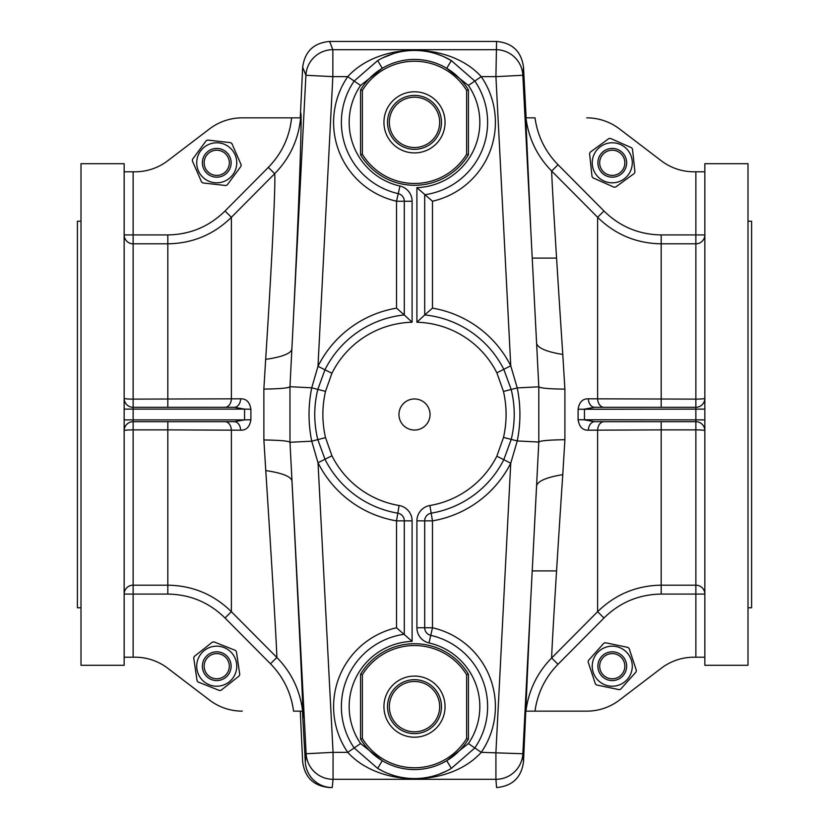 <?xml version="1.0" encoding="UTF-8"?>
<svg xmlns="http://www.w3.org/2000/svg" width="829" height="829" viewBox="0 0 829 829"><rect width="100%" height="100%" fill="white"/><g stroke="black" fill="none" stroke-linecap="round" stroke-linejoin="round"><path stroke-width="1.24" d="M704.847 665.293L747.996 665.293L704.847 665.293L704.847 163.707L747.996 163.707L747.996 665.293M525.41 718.971L523.513 761.778C521.389 777.519 512.405 786.11 496.581 787.55C512.395 786.12 521.379 777.519 523.513 761.768L530.498 604.621M302.419 711.147L305.3 761.975A26.974 26.963 95.8 0 0 332.232 787.55L329.59 787.55C313.766 786.12 304.792 777.529 302.658 761.778L300.274 711.147M81.004 665.293L124.153 665.293L124.153 163.707L81.004 163.707L81.004 665.293L124.153 665.293M242.244 711.147A53.937 53.937 0 0 1 209.55 700.101L167.748 668.247A53.937 53.937 0 0 0 135.054 657.21L133.137 657.21L133.137 594.072L167.821 594.072C190.142 594.455 209.209 602.434 225.022 617.999L270.492 663.791C283.404 677.013 291.103 692.795 293.559 711.147L302.616 711.147C300.067 690.329 291.487 672.443 276.855 657.47L231.384 611.698C213.809 594.445 192.629 585.606 167.821 585.181L167.821 594.072M133.137 171.79L135.054 171.79A53.937 53.937 0 0 0 167.748 160.753L209.55 128.899A53.937 53.937 0 0 1 242.244 117.853L291.611 117.853C289.549 137.054 281.798 153.562 268.337 167.375L225.022 211.001C209.209 226.566 190.142 234.545 167.821 234.928L133.137 234.928L133.137 171.79L124.153 171.79M225.022 617.999L231.384 611.698L231.384 430.178A8.984 6.363 -90 0 0 225.022 421.692L167.821 421.692L167.821 429.878L240.659 430.199C246.317 430.365 249.736 426.883 250.897 419.743L250.897 409.257C249.747 402.138 246.327 398.645 240.659 398.801A8.984 6.363 90 0 1 234.296 407.308L133.137 407.308A8.984 8.984 0 0 1 124.153 398.324A8.984 0.798 180 0 0 133.137 399.122L133.137 234.928L124.153 234.928A8.984 8.891 180 0 0 133.137 243.819L167.821 243.819C192.629 243.394 213.809 234.555 231.384 217.302L274.689 173.696C289.87 158.132 298.513 139.521 300.637 117.853L291.611 117.853M300.274 117.853L242.244 117.853L300.274 117.853L302.658 67.222L305.911 75.263L291.87 348.926C298.761 214.784 302.481 109.221 300.626 112.993M661.179 594.072L661.179 585.181C636.454 585.575 615.263 594.414 597.616 611.698L551.648 657.977C537.14 672.816 528.57 690.536 525.938 711.147L534.995 711.147C537.544 692.992 545.213 677.386 558 664.298L603.978 617.999C619.854 602.403 638.931 594.424 661.179 594.072L695.863 594.072L695.863 657.21L693.946 657.21A53.937 53.937 0 0 0 661.252 668.247L619.45 700.101A53.937 53.937 0 0 1 586.756 711.147L534.995 711.147L586.756 711.147M586.756 117.853A53.937 53.937 0 0 1 619.45 128.899L661.252 160.753A53.937 53.937 0 0 0 693.946 171.79L695.863 171.79L695.863 234.928L661.179 234.928C638.931 234.576 619.854 226.597 603.978 211.001L558.021 164.712C545.223 151.624 537.555 136.008 535.006 117.853L525.949 117.853C528.581 138.474 537.151 156.194 551.658 171.033L597.616 217.302C615.263 234.586 636.454 243.425 661.179 243.819L661.179 234.928M526.114 117.853L523.513 67.222C521.389 51.481 512.405 42.89 496.581 41.45L329.59 41.45C313.766 42.88 304.792 51.471 302.658 67.222M747.996 163.707L704.847 163.707M124.153 657.21L133.137 657.21M124.153 430.676A8.984 8.984 0 0 1 133.137 421.692L133.137 429.878L167.821 429.878L167.821 585.181L133.137 585.181A8.984 8.891 -0 0 0 124.153 594.072L133.137 594.072L133.137 429.878A8.984 0.798 0 0 0 124.153 430.676A8.984 8.984 0 0 1 133.137 421.692L234.296 421.692A8.984 6.363 -90 0 1 240.659 430.199M695.863 657.21L704.847 657.21M704.847 594.072A8.984 8.891 -0 0 0 695.863 585.181L661.179 585.181L661.179 429.878L695.863 429.878L695.863 594.072L704.847 594.072M558 664.298L551.648 657.977C551.762 648.838 556.414 569.927 562.767 474.665A89.895 18.673 3 0 0 536.56 486.374L522.85 753.737L481.255 752.349L474.83 747.955A73.118 73.118 0 0 0 430.748 635.356A7.782 7.782 0 0 1 424.697 627.771L424.697 520.861A7.782 7.782 0 0 1 431.184 513.182A100.081 100.081 0 0 0 503.804 459.691L511.275 439.235C515.223 422.697 515.213 406.158 511.244 389.63L503.804 369.319L510.757 365.807A107.874 107.874 0 0 0 432.479 308.139L432.479 201.229A80.9 80.9 0 0 0 481.255 76.651L474.83 81.045L451.328 60.59A71.916 71.916 0 0 0 377.672 60.59L382.273 68.31L360.594 85.439L354.17 81.045A73.118 73.118 0 0 0 398.252 193.644A7.782 7.782 0 0 1 404.303 201.229L404.303 314.937L396.521 308.139A107.874 107.874 0 0 0 317.984 366.325L324.947 369.807L317.756 389.557C313.745 406.189 313.745 422.811 317.756 439.443L324.978 459.266L318.015 462.748A107.874 107.874 0 0 0 396.521 520.861L396.521 627.771A80.9 80.9 0 0 0 347.745 752.349L354.17 747.955L377.672 768.41A71.916 71.916 0 0 0 451.328 768.41L446.727 760.69L468.406 743.561L474.83 747.955L451.328 768.41M661.179 407.308L661.179 243.819L695.863 243.819L695.863 399.122L588.341 398.801C582.673 398.645 579.253 402.138 578.103 409.257L578.103 419.743C579.264 426.883 582.683 430.365 588.341 430.199L661.179 429.878L661.179 421.692M562.767 474.665L564.901 439.722L564.901 389.153L562.787 354.449C556.425 259.145 551.772 180.183 551.658 171.033L558.021 164.712M268.337 167.375L274.689 173.696C275.746 181.779 271.943 262.524 265.663 359.351A89.895 16.912 -177.1 0 0 291.87 348.926L289.963 386.708L289.984 442.303L311.725 441.173L318.015 462.748L333.061 752.349L306.129 753.748L305.3 761.975M265.663 359.351L263.86 389.091L263.881 439.971L265.767 470.592C272.057 567.544 276.782 648.216 276.855 657.47L270.492 663.791M240.659 398.801L133.137 399.122L133.137 409.111L124.153 409.111M704.847 171.79L695.863 171.79M695.863 243.819A8.984 8.891 180 0 0 704.847 234.928L695.863 234.928L695.863 243.819M234.296 407.308L244.545 409.111L250.897 409.257M133.137 421.692L133.137 409.111L244.545 409.111L244.545 419.888L250.897 419.743M124.153 419.888L244.545 419.888L234.296 421.692M704.847 398.324A8.984 8.984 0 0 1 695.863 407.308L695.863 399.122A8.984 0.798 180 0 0 704.847 398.324A8.984 8.984 0 0 1 695.863 407.308L594.704 407.308A8.984 6.363 -90 0 1 588.341 398.801M695.863 407.308L695.863 421.692A8.984 8.984 0 0 1 704.847 430.676A8.984 0.798 0 0 0 695.863 429.878L695.863 421.692L594.704 421.692L584.455 419.888L584.455 409.111L594.704 407.308M578.103 409.257L704.847 409.111M578.103 419.743L704.847 419.888M588.341 430.199A8.984 6.363 90 0 1 594.704 421.692M302.999 717.738C303.725 720.204 298.844 615.543 291.974 481.214A89.895 17.191 -2.9 0 0 265.767 470.592M523.513 67.263L530.788 229.975M536.57 342.781A89.895 18.632 177 0 0 562.787 354.449M430.044 414.5A15.544 15.544 0 0 1 406.728 427.961A15.544 15.544 0 0 1 406.728 401.039A15.544 15.544 0 0 1 430.044 414.5M443.919 56.735L451.328 60.59L446.727 68.31L468.406 85.439A65.336 65.336 0 0 1 416.904 187.644L432.479 201.229M496.861 372.832L503.804 369.319A100.081 100.081 0 0 0 424.697 314.937L416.904 322.232A92.299 92.299 0 0 1 496.861 372.832L503.472 391.443C506.954 406.77 506.965 422.096 503.504 437.432L496.851 456.178A92.299 92.299 0 0 1 429.888 505.514A15.575 15.575 0 0 0 416.904 520.861L416.904 627.771A15.575 15.575 0 0 0 429.018 642.952A65.336 65.336 0 0 1 468.406 743.561M412.096 322.232L404.303 314.937A100.081 100.081 0 0 0 324.947 369.807L331.911 373.278A92.299 92.299 0 0 1 412.096 322.232L412.096 201.229A15.575 15.575 0 0 0 399.982 186.048A65.336 65.336 0 0 1 360.594 85.439M377.672 60.59L354.17 81.045L347.745 76.651A80.9 80.9 0 0 0 396.521 201.229L396.521 308.139M382.532 57.937L393.879 53.46M395.143 53.097L397.35 52.517M401.578 51.605L402.687 51.419M419.111 50.59L420.344 50.673M422.158 50.849L424.935 51.201M427.173 51.564L428.997 51.916M430.717 52.289L432.396 52.704M436.002 53.73L442.22 55.999M332.232 41.45L496.581 41.45L495.918 76.651L481.255 76.651C449.494 41.523 379.485 41.564 347.745 76.651L332.843 76.651L332.843 49.688L329.59 41.45M383.071 771.333L377.672 768.41L382.273 760.69L360.594 743.561A65.336 65.336 0 0 1 412.096 641.356L396.521 627.771M536.643 344.108L522.85 75.263A26.963 26.953 4.6 0 0 495.918 49.688L332.843 49.688A26.963 26.953 -21.5 0 0 305.911 75.263L332.843 76.651L317.984 366.325L311.725 387.817C308.129 405.609 308.129 423.391 311.725 441.173L325.517 437.629C321.994 422.21 321.994 406.79 325.517 391.371L331.911 373.278M468.406 85.439L474.83 81.045A73.118 73.118 0 0 1 424.697 194.753L424.697 314.937L432.479 308.139M416.904 627.771L432.479 627.771L432.479 520.861A107.874 107.874 0 0 0 510.747 463.214L517.265 440.945C520.809 423.267 520.799 405.588 517.234 387.91L510.757 365.807L495.918 76.651L522.85 75.263L523.513 67.222M332.232 787.55L333.061 779.312L495.918 779.312L495.918 752.349L510.747 463.214L496.851 456.178M446.624 770.991L438.572 774.41M433.919 775.892L431.453 776.535M428.127 777.26L426.127 777.612M406.086 778.068L405.246 777.965M400.739 777.229L399.879 777.063M398.687 776.804L397.692 776.566M393.029 775.281L387.661 773.364M263.881 439.971A89.895 5.502 -2.8 0 1 289.984 442.303L306.129 753.748A26.963 26.953 -174.2 0 0 333.061 779.312L333.061 752.349L347.745 752.349C379.506 787.477 449.515 787.436 481.255 752.349A80.9 80.9 0 0 0 432.479 627.771L429.018 642.952M536.653 344.211L538.798 386.801L538.798 442.054L530.57 603.139M523.513 761.768L522.85 753.737A26.963 26.953 175.5 0 1 495.918 779.312L496.571 787.55M81.004 221.229L77.408 221.229L77.408 607.771L81.004 607.771M747.996 221.229L751.592 221.229L751.592 607.771L747.996 607.771M360.563 154.764A62.921 62.921 0 0 0 468.437 154.764L468.437 89.946A62.921 62.921 0 0 0 360.563 89.946L360.563 154.764L362.366 154.256L362.366 90.444A61.128 61.128 0 0 1 466.634 90.444L466.634 154.256A61.128 61.128 0 0 1 362.366 154.256M468.437 154.764L466.634 154.256M468.437 89.946L466.634 90.444M360.563 89.946L362.366 90.444M383.941 122.35A30.559 30.559 0 0 0 429.785 148.816A30.559 30.559 0 0 0 429.785 95.884A30.559 30.559 0 0 0 383.941 122.35M468.437 674.236A62.921 62.921 0 0 0 360.563 674.236L360.563 739.053A62.921 62.921 0 0 0 468.437 739.053L468.437 674.236L466.634 674.744L466.634 738.556A61.128 61.128 0 0 1 362.366 738.556L362.366 674.744A61.128 61.128 0 0 1 466.634 674.744M360.563 674.236L362.366 674.744M360.563 739.053L362.366 738.556M468.437 739.053L466.634 738.556M445.059 706.65A30.559 30.559 0 0 0 399.215 680.184A30.559 30.559 0 0 0 399.215 733.116A30.559 30.559 0 0 0 445.059 706.65M439.671 706.65A25.171 25.171 0 0 1 401.92 728.442A25.171 25.171 0 0 1 401.92 684.847A25.171 25.171 0 0 1 439.671 706.65M441.463 706.65A26.963 26.963 0 0 0 401.018 683.293A26.963 26.963 0 0 0 401.018 730.007A26.963 26.963 0 0 0 441.463 706.65M439.671 122.35A25.171 25.171 0 0 1 401.92 144.153A25.171 25.171 0 0 1 401.92 100.558A25.171 25.171 0 0 1 439.671 122.35M441.463 122.35A26.963 26.963 0 0 0 401.018 98.993A26.963 26.963 0 0 0 401.018 145.707A26.963 26.963 0 0 0 441.463 122.35M81.004 163.707L124.153 163.707M528.633 117.853L534.995 117.853M229.322 162.805A12.58 12.58 0 0 1 210.442 173.707A12.58 12.58 0 0 1 210.442 151.904A12.58 12.58 0 0 1 229.322 162.805M231.125 162.805A14.383 14.383 0 0 0 209.55 150.35A14.383 14.383 0 0 0 209.55 175.261A14.383 14.383 0 0 0 231.125 162.805M624.848 162.805A12.58 12.58 0 0 1 605.968 173.707A12.58 12.58 0 0 1 605.968 151.904A12.58 12.58 0 0 1 624.848 162.805M626.641 162.805A14.383 14.383 0 0 0 605.066 150.35A14.383 14.383 0 0 0 605.066 175.261A14.383 14.383 0 0 0 626.641 162.805M229.105 663.874A12.58 12.58 0 0 1 212.566 678.07A12.58 12.58 0 0 1 208.545 656.651A12.58 12.58 0 0 1 229.105 663.874M230.876 663.542A14.383 14.383 0 0 0 207.374 655.283A14.383 14.383 0 0 0 211.975 679.77A14.383 14.383 0 0 0 230.876 663.542M614.237 678.63A12.58 12.58 0 0 1 600.507 661.687A12.58 12.58 0 0 1 622.04 658.278A12.58 12.58 0 0 1 614.237 678.63M614.517 680.402A14.383 14.383 0 0 0 623.439 657.138A14.383 14.383 0 0 0 598.828 661.045A14.383 14.383 0 0 0 614.517 680.402M239.757 674.505L239.187 675.956L221.053 690.288L219.509 690.516L198.027 681.977L197.064 680.754L193.717 657.884L194.297 656.433L212.431 642.102L213.965 641.884L235.446 650.413L236.41 651.635L239.757 674.505M236.555 663.293A20.031 20.031 0 0 0 204.317 650.485A20.031 20.031 0 0 0 209.343 684.806A20.031 20.031 0 0 0 236.555 663.293M636.371 670.402L636.05 671.936L620.672 689.179L619.19 689.666L596.559 684.972L595.398 683.935L588.155 661.988L588.466 660.464L603.854 643.211L605.336 642.724L627.957 647.418L629.128 648.454L636.371 670.402M631.273 659.915A20.031 20.031 0 0 0 597.315 652.869A20.031 20.031 0 0 0 608.196 685.801A20.031 20.031 0 0 0 631.273 659.915M241.135 164.764L240.959 166.308L227.239 184.908L225.809 185.53L202.846 182.95L201.592 182.028L192.338 160.847L192.515 159.292L206.245 140.692L207.664 140.07L230.638 142.661L231.892 143.583L241.135 164.764M235.094 154.795A20.031 20.031 0 0 0 200.628 150.909A20.031 20.031 0 0 0 214.504 182.701A20.031 20.031 0 0 0 235.094 154.795M634.941 172.017L634.309 173.437L615.626 187.043L614.071 187.209L592.942 177.831L592.03 176.577L589.585 153.593L590.217 152.173L608.9 138.557L610.445 138.402L631.574 147.769L632.496 149.033L634.941 172.017M632.175 160.681A20.031 20.031 0 0 0 600.465 146.619A20.031 20.031 0 0 0 604.134 181.105A20.031 20.031 0 0 0 632.175 160.681M603.978 617.999L597.616 611.698L597.616 430.178A8.984 6.363 90 0 1 603.978 421.692M603.978 211.001L597.616 217.302L597.616 398.822A8.984 6.363 -90 0 0 603.978 407.308M167.821 407.308L167.821 234.928M225.022 407.308A8.984 6.363 -90 0 0 231.384 398.822L231.384 217.302L225.022 211.001M416.904 187.644L416.904 322.232M412.096 641.356L412.096 520.861A15.575 15.575 0 0 0 399.112 505.514A92.299 92.299 0 0 1 331.942 455.784L325.517 437.629M412.096 201.229L396.521 201.229L399.982 186.048M399.112 505.514L397.816 513.182A7.782 7.782 0 0 1 404.303 520.861L412.096 520.861M331.942 455.784L324.978 459.266A100.081 100.081 0 0 0 397.816 513.182L396.521 520.861L404.303 520.861L404.303 634.247A73.118 73.118 0 0 0 354.17 747.955L360.594 743.561M263.86 389.091A89.895 5.544 -177.2 0 0 289.963 386.708L311.725 387.817L325.517 391.371M503.472 391.443L517.234 387.91L538.798 386.801A89.895 5.513 177.2 0 0 564.901 389.153M429.888 505.514L432.479 520.861L416.904 520.861M564.901 439.722A89.895 5.471 2.8 0 0 538.798 442.054L517.265 440.945L503.504 437.432M536.643 344.201L530.871 231.54M532.228 570.912L556.549 570.912M532.228 258.088L556.56 258.088"/></g></svg>
